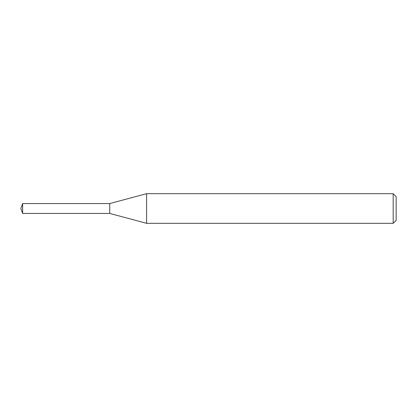 <?xml version="1.0" encoding="UTF-8"?>
<svg xmlns="http://www.w3.org/2000/svg" width="417" height="417" viewBox="0 0 417 417"><rect width="100%" height="100%" fill="white"/><g stroke="black" fill="none" stroke-linecap="round" stroke-linejoin="round"><path stroke-width="0.63" d="M146.596 223.314L146.596 193.686L393.189 193.686L393.189 223.314L146.596 223.314L109.739 213.436L109.739 203.564L146.596 193.686M393.189 193.686L396.15 196.647L396.15 220.353L393.189 223.314M109.739 213.436L109.739 203.564L22.648 203.564L22.648 213.436L109.739 213.436M22.648 213.436L20.85 208.5L22.648 203.564"/></g></svg>
